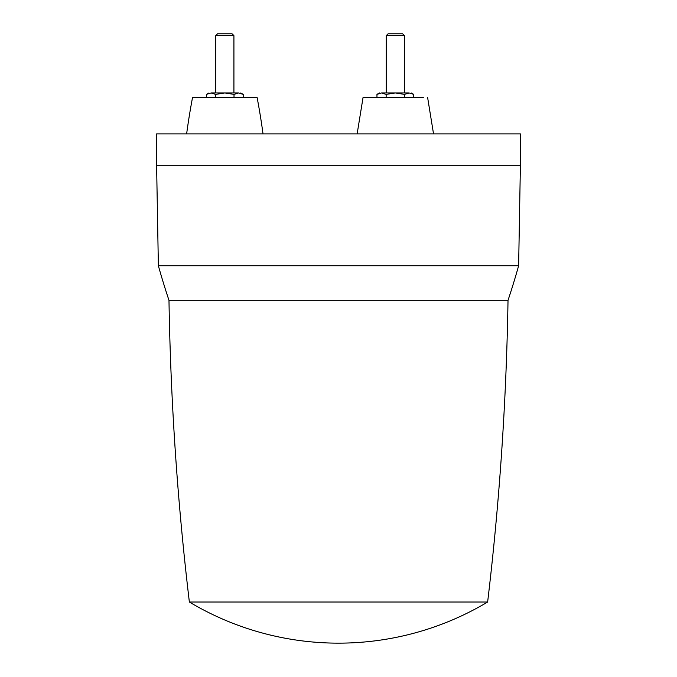 <?xml version="1.0" encoding="UTF-8"?>
<svg xmlns="http://www.w3.org/2000/svg" width="677" height="677" viewBox="0 0 677 677"><rect width="100%" height="100%" fill="white"/><g stroke="black" fill="none" stroke-linecap="round" stroke-linejoin="round"><path stroke-width="1.02" d="M486.881 602.031L189.365 602.031L486.881 602.031M168.979 300.317A2955.562 2955.562 0 0 0 189.365 602.031A291.008 291.008 0 0 0 487.635 602.031A2955.562 2955.562 0 0 0 508.021 300.317L168.979 300.317A727.521 727.521 0 0 1 158.367 265.748L156.615 165.713L520.385 165.713L520.385 133.885L156.615 133.885L156.615 165.713M520.385 165.713L518.633 265.748A727.521 727.521 0 0 1 508.021 300.317M518.633 265.748L158.367 265.748M263.023 133.885A682.052 682.052 0 0 0 257.108 97.505L192.539 97.505A682.052 682.052 0 0 0 186.632 133.885M215.633 97.505L215.633 94.382L211.046 92.961L206.451 94.382L208.914 92.961M206.451 97.505L206.451 94.382M215.633 94.382L224.823 92.961L211.046 92.961C208.228 92.961 208.228 92.961 211.046 92.961C208.228 92.961 208.228 92.961 211.046 92.961M243.204 97.505L243.204 94.382L238.609 92.961C241.418 92.961 241.418 92.961 238.609 92.961L224.823 92.961L234.014 94.382L234.014 97.505M233.92 35.627L232.143 33.85L217.503 33.85L215.735 35.627L233.92 35.627L233.92 92.961M215.735 35.627L215.735 92.961M238.609 92.961L234.014 94.382M386.152 97.505L386.152 94.382L395.334 92.961L381.557 92.961C378.739 92.961 378.739 92.961 381.557 92.961C378.739 92.961 378.739 92.961 381.557 92.961C378.739 92.961 378.739 92.961 381.557 92.961L376.962 94.382L376.962 97.505M413.715 97.505L413.715 94.382L409.12 92.961C411.938 92.961 411.938 92.961 409.12 92.961C411.938 92.961 411.938 92.961 409.12 92.961C411.938 92.961 411.938 92.961 409.12 92.961L404.524 94.382L404.524 97.505M423.294 97.505L363.05 97.505L357.143 133.885M409.12 92.961L395.334 92.961L404.524 94.382M404.431 35.627L402.654 33.85L388.014 33.85L386.245 35.627L404.431 35.627L404.431 92.961M386.245 35.627L386.245 92.961M386.152 94.382L381.557 92.961L376.962 94.382L379.425 92.961M243.204 94.382L240.741 92.961M413.715 94.382L411.252 92.961M427.619 97.505L433.534 133.885"/></g></svg>
